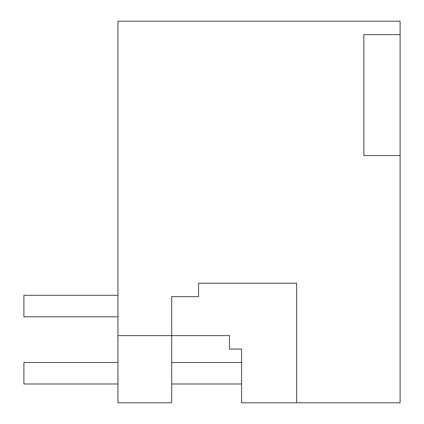 <?xml version="1.0" encoding="UTF-8"?>
<svg xmlns="http://www.w3.org/2000/svg" width="424" height="424" viewBox="0 0 424 424"><rect width="100%" height="100%" fill="white"/><g stroke="black" fill="none" stroke-linecap="round" stroke-linejoin="round"><path stroke-width="0.64" d="M117.946 335.617L117.946 402.8L171.688 402.8L171.688 335.617L229.469 335.617L117.946 335.617L117.946 21.2L400.113 21.2L400.113 34.636L363.834 34.636L363.834 155.566L400.113 155.566L400.113 402.8L296.652 402.8L296.652 283.216L198.565 283.216L198.565 296.652L171.688 296.652L171.688 335.617M400.113 34.636L400.113 155.566M296.652 402.8L241.558 402.8L241.558 349.053L229.469 349.053L229.469 335.617M117.946 316.808L23.887 316.808L23.887 295.305L117.946 295.305M241.558 383.99L171.688 383.99M117.946 383.99L23.887 383.99L23.887 362.488L117.946 362.488M241.558 362.488L171.688 362.488"/></g></svg>
